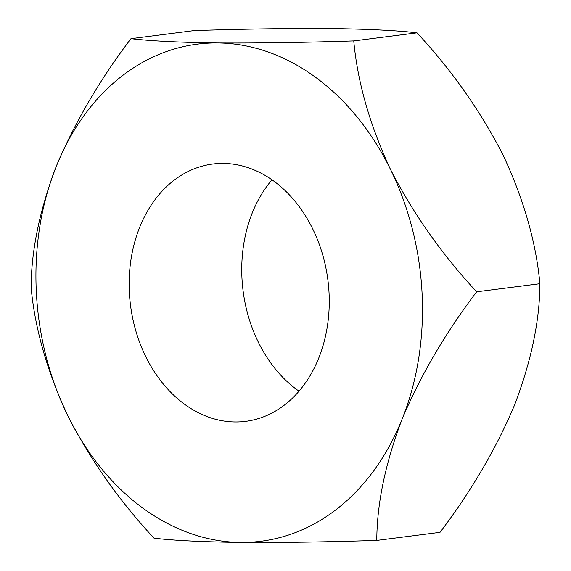 <?xml version="1.0" encoding="UTF-8"?>
<svg xmlns="http://www.w3.org/2000/svg" width="571" height="571" viewBox="0 0 571 571"><rect width="100%" height="100%" fill="white"/><g stroke="black" fill="none" stroke-linecap="round" stroke-linejoin="round"><path stroke-width="0.86" d="M56.365 166.132A250.59 192.199 82.7 0 1 122.765 75.429A250.59 192.199 82.7 0 1 217.694 42.939C179.508 42.425 150.601 40.998 130.973 38.664C100.004 79.34 75.136 121.83 56.365 166.132C39.763 209.671 31.341 250.062 31.098 287.292C34.867 328.518 47.129 371.378 67.878 415.881C90.568 460.055 119.275 500.817 154.006 538.168C173.263 540.494 202.17 541.922 240.719 542.45C280.789 542.728 326.141 542.05 376.789 540.423C376.91 503.686 385.332 463.302 402.048 419.264C420.534 375.475 445.401 332.993 476.664 291.795C441.94 254.438 413.233 213.675 390.535 169.508C369.794 125.006 357.532 82.138 353.756 40.912C303.658 42.532 258.299 43.21 217.694 42.939A250.59 192.199 82.7 0 1 390.535 169.508A250.59 192.199 82.7 0 1 402.048 419.264A250.59 192.199 82.7 0 1 240.719 542.45A250.59 192.199 82.7 0 1 67.878 415.881A250.59 192.199 -97.3 0 1 56.365 166.132M130.973 38.664L194.211 30.577C244.317 28.957 289.675 28.279 330.281 28.55C368.466 29.064 397.366 30.491 416.994 32.833L353.756 40.912M174.112 180.229A129.717 99.49 82.7 0 1 212.762 164.027A129.717 99.49 82.7 0 1 322.337 253.652A129.717 99.49 82.7 0 1 284.301 405.167A129.717 99.49 82.7 0 1 245.651 421.369A129.717 99.49 82.7 0 1 136.076 331.737A129.717 99.49 82.7 0 1 174.112 180.229M416.994 32.833C451.682 70.105 480.389 110.867 503.122 155.119C523.828 199.536 536.09 242.404 539.902 283.708L476.664 291.795M539.902 283.708C539.773 320.445 531.358 360.829 514.635 404.868C496.156 448.656 471.282 491.146 440.027 532.336L376.789 540.423M299.011 391.185A129.717 99.49 82.7 0 1 271.989 179.815"/></g></svg>
